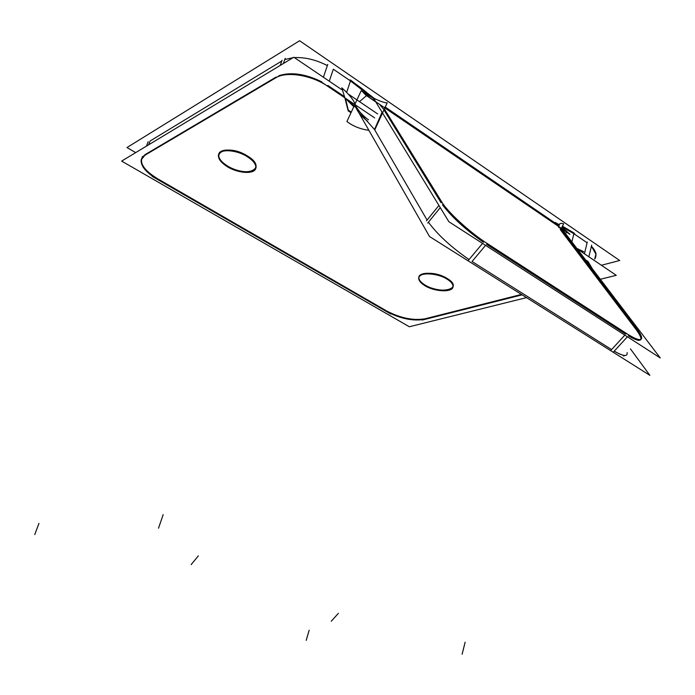 <?xml version="1.0" encoding="UTF-8"?>
<svg xmlns="http://www.w3.org/2000/svg" width="695" height="695" viewBox="0 0 695 695"><rect width="100%" height="100%" fill="white"/><g stroke="black" fill="none" stroke-linecap="round" stroke-linejoin="round"><path stroke-width="1.04" d="M146.758 145.298L147.366 143.735M591.402 246.239L595.919 254.075L594.729 259.044C597.118 255.213 596.015 250.947 591.402 246.239M584.426 253.788L587.101 242.755L574.504 234.137L587.101 242.755L584.426 253.788L587.266 242.069M349.655 80.368L333.322 69.205L349.655 80.368M284.785 59.535L293.055 57.685L284.785 59.535M294.359 57.589C305.157 57.155 316.156 59.822 327.354 65.591C316.156 59.822 305.157 57.155 294.359 57.589M280.233 65.417L281.805 61.004L150.111 140.998L281.805 61.004L280.233 65.417L282.066 60.265M227.647 166.062C238.967 173.177 255.847 173.811 256.108 166.974C256.238 163.429 253.328 159.746 247.359 155.915C236.022 148.652 218.968 148.026 218.664 154.724C218.491 158.417 221.488 162.187 227.647 166.062C247.185 178.485 268.261 168.381 247.359 155.915C226.865 142.935 206.624 154.099 227.647 166.062M158.364 179.171L386.177 310.674L158.364 179.171M386.828 311.047C400.546 318.154 413.299 320.734 425.097 318.779C413.299 320.734 400.546 318.154 386.828 311.047M425.644 318.64L521.432 294.428L425.644 318.64M592.383 268.835L587.814 261.138L592.383 268.835M350.958 111.93L348.291 110.149L345.398 98.273L348.291 110.149L350.958 111.93M344.538 96.683L327.84 85.433L344.538 96.683M321.828 81.845C305.513 73.905 291.266 71.828 279.095 75.616C291.266 71.828 305.513 73.905 321.828 81.845M276.106 77.041L144.76 154.82L276.106 77.041M142.675 156.549L141.38 159.268C140.929 165.453 146.315 171.926 157.53 178.693C144.004 170.327 139.052 162.943 142.675 156.549M447.302 278.556C436.938 271.832 418.095 271.441 418.868 277.818C419.016 280.172 421.04 282.561 424.958 284.985C435.279 291.57 453.974 292.03 453.209 285.532C453.044 283.256 451.072 280.936 447.302 278.556C430.735 268.009 407.548 275.116 424.958 284.985C440.821 295.114 464.477 288.755 447.302 278.556M346.709 92.209L350.445 80.915L371.13 96.926L350.445 80.915L346.709 92.209M562.038 226.891L573.879 233.711L571.855 241.886L573.879 233.711L562.038 226.891L565.669 228.351L575.086 234.258M353.807 105.597L349.203 100.749L353.807 105.597M366.526 95.649L359.471 101.626L366.526 95.649M379.566 104.328L383.518 109.211L379.566 104.328M364.719 118.532L374.509 129.513L382.059 112.208L374.509 129.513L364.719 118.532C362.156 114.536 358.707 110.427 354.372 106.213M558.189 225.128L559.015 225.536L558.189 225.128M562.003 228.95L569.935 234.354L566.312 231.053M558.954 227.656L558.45 226.335L558.954 227.656M636.073 329.517L560.205 229.515L636.073 329.517M438.936 205.433L427.078 220.054L374.683 129.809L427.078 220.054L438.936 205.433L426.435 220.854M469.038 259.565C451.064 247.064 437.529 234.606 428.424 222.191C437.529 234.606 451.064 247.064 469.038 259.565M624.848 335.12L611.609 349.576L472.027 261.511L611.609 349.576L624.848 335.12L610.957 350.28M623.78 356.17L624.423 355.475C622.121 355.214 618.715 353.781 614.215 351.157C623.511 356.405 627.802 356.874 627.099 352.573M383.744 109.575L441.099 202.758L383.744 109.575M442.498 204.86C451.837 217.118 465.502 229.593 483.485 242.294C465.502 229.593 451.837 217.118 442.498 204.86M486.483 244.275L625.743 334.147L486.483 244.275M628.341 335.772C632.824 338.448 636.186 339.959 638.427 340.298C642.441 340.602 641.824 337.231 636.585 330.186C644.456 341.315 641.702 343.174 628.341 335.772M135.69 152.622L126.985 147.54L299.615 40.744L619.688 260.495L601.384 265.264M246.091 155.984C252.711 159.954 255.969 163.846 255.873 167.643C255.63 174.732 237.655 173.698 226.431 166.105M228.42 167.304C221.627 163.308 218.291 159.337 218.421 155.393C218.699 148.443 236.908 149.477 248.115 157.218M526.515 297.625L409.338 326.754L121.642 161.092L293.82 57.225L342.618 90.228M600.332 279.277L616.257 275.324L580.221 250.947M377.672 113.937L348.708 94.346M446.277 278.695C450.577 281.206 452.836 283.699 453.036 286.158C453.844 292.882 434.028 292.056 423.985 285.106M425.618 286.088C421.179 283.543 418.868 280.988 418.685 278.443C417.86 271.841 437.876 272.605 447.928 279.703M144.977 155.202L141.128 159.911C140.711 166.296 146.384 172.925 158.13 179.797M283.378 63.523L285.211 58.354M278.982 75.929L142.31 156.766M146.436 146.132L148.157 141.702M328.527 86.84C312.255 75.017 285.541 70.777 275.22 78.179M588.865 256.794L591.68 245.083L588.865 256.794M587.753 261.372L585.572 259.904L587.753 261.372M374.657 117.889L321.698 82.227L374.657 117.889M323.392 77.223L327.736 64.461L323.392 77.223M374.657 98.716L350.697 80.168M350.289 79.96L350.063 80.646M353.451 106.378L344.538 97.569M374.831 129.757L387.202 102.799C383.544 103.381 367.846 96.058 361.209 90.68L346.918 121.529C353.069 126.229 360.392 129.157 368.889 130.304M375.839 101.991L365.97 95.267L363.242 92.47M558.467 225.319L558.997 225.571M559.388 224.806L555.166 222.409L554.845 222.843M562.403 226.17L574.044 233.016M574.261 233.225L574.105 233.868M558.485 226.561L559.484 224.633C559.362 223.39 560.752 223.095 563.645 223.755L560.934 229.133M561.777 227.421L566.868 231.383M566.529 232.034L565.652 233.746M638.966 331.793L559.405 227.126M630.469 348.916L649.868 375.335L429.519 236.526L358.629 112.338M576.807 248.393L583.765 251.703L578.475 250.582M350.714 112.494L348.204 110.896L344.842 97.813M367.638 121.278C360.653 115.839 356.665 110.8 355.692 106.153C354.798 101.427 350.167 95.311 341.81 87.813L344.668 97.17M427.72 223.069L440.265 207.614M384.187 108.681L443.097 204.122M561.404 228.168L660.25 357.934L448.857 221.705L374.423 99.68M558.954 225.649L385.065 106.943M636.707 328.831C642.415 336.302 643.205 339.89 639.079 339.586C636.22 339.134 631.703 336.893 625.526 332.853M468.334 260.399L482.547 243.415M613.537 351.905L627.42 336.771M484.137 241.521L628.966 335.086M488.159 244.119C470.532 233.129 447.05 211.593 441.394 201.341M374.848 99.967C367.047 92.287 358.62 85.624 349.542 79.977M591.949 268.27L585.824 260.225M422.239 320.048L522.119 294.862M386.003 311.247C400.198 318.779 413.351 321.438 425.479 319.222M152.144 176.348L390.746 313.992M148.643 144.803L150.111 140.998L148.643 144.803M329.274 81.202L333.322 69.205L329.274 81.202M384.639 107.786L558.45 226.335L384.639 107.786M472.027 261.511L485.57 245.361L472.027 261.511M34.75 534.568L38.972 523.37M158.521 528.2L163.169 514.656M569.648 233.972L365.77 94.92M331.228 621.252L338.404 613.311M191.134 564.601L198.336 555.896M462.123 654.256L465.129 642.197M306.2 640.382L309.171 630.226M595.919 254.075L596.075 253.397M368.524 119.775C366.526 118.628 363.702 116.117 360.062 112.234L355.692 106.153"/></g></svg>
